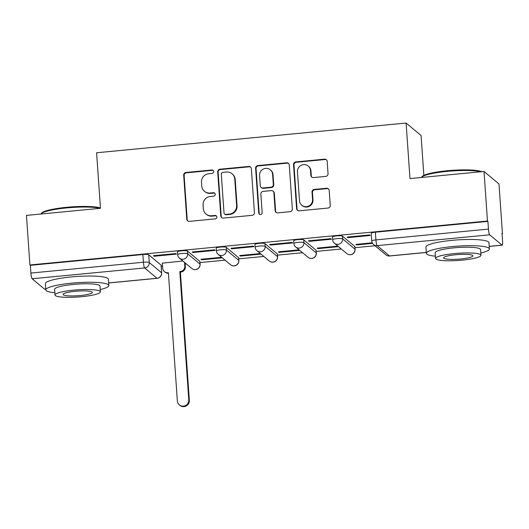<?xml version="1.0" encoding="UTF-8"?>
<svg xmlns="http://www.w3.org/2000/svg" width="529" height="529" viewBox="0 0 529 529"><rect width="100%" height="100%" fill="white"/><g stroke="black" fill="none" stroke-linecap="round" stroke-linejoin="round"><path stroke-width="0.79" d="M213.69 171.535A1.739 1.693 -50.1 0 0 211.858 169.988L185.957 172.474A2.48 2.42 -50.1 0 0 183.689 175.152L186.763 219.151A2.48 2.42 -50.1 0 0 189.375 221.36L215.277 218.874A1.739 1.693 -50.1 0 0 216.275 215.832A1.739 1.693 -50.1 0 0 215.038 215.448L211.686 215.772A7.942 7.737 -50.1 0 1 203.341 208.704L203.083 205.034A7.942 7.737 -50.1 0 1 210.337 196.464L213.69 196.14A1.739 1.693 -50.1 0 0 214.681 193.098A1.739 1.693 -50.1 0 0 213.452 192.721L210.099 193.039A7.942 7.737 -50.1 0 1 201.747 185.97L201.489 182.3A7.942 7.737 -50.1 0 1 208.75 173.73L212.103 173.406A1.739 1.693 -50.1 0 0 213.69 171.535M213.293 170.563A1.739 1.693 -50.1 0 0 212.294 170.351L186.393 172.838A2.48 2.42 -50.1 0 0 184.125 175.516L187.2 219.515A2.48 2.42 -50.1 0 0 187.841 220.99M216.473 216.03A1.739 1.693 -50.1 0 0 215.475 215.819L212.122 216.136L211.686 215.772M214.886 193.297A1.739 1.693 -50.1 0 0 213.888 193.085L210.535 193.402L210.099 193.039M325.771 176.395A2.48 2.42 -50.1 0 0 328.04 173.71L327.18 161.371A2.48 2.42 -50.1 0 0 324.568 159.156L295.797 161.92A2.48 2.42 -50.1 0 0 293.529 164.598L296.604 208.598A2.48 2.42 -50.1 0 0 299.216 210.813L327.987 208.049A2.48 2.42 -50.1 0 0 330.255 205.371L329.21 190.46A2.48 2.42 -50.1 0 0 326.605 188.245L314.286 189.428A2.48 2.42 -50.1 0 0 312.024 192.106L312.54 199.506A6.639 6.467 -50.1 0 1 301.761 205.226A6.639 6.467 -50.1 0 1 299.493 200.756L297.47 171.793A6.639 6.467 -50.1 0 1 308.242 166.066A6.639 6.467 -50.1 0 1 310.51 170.536L310.854 175.363A2.48 2.42 -50.1 0 0 313.459 177.572L325.771 176.395M29.915 264.969L26.45 215.415L100.477 208.3L96.589 152.769L406.1 123.039L409.982 178.571L484.009 171.456L487.474 221.016L29.915 264.969L30.351 265.333L30.894 273.057L143.419 262.245A5.059 0.8 -4 0 1 149.257 262.496L161.616 272.812A5.059 0.8 -4 0 1 161.689 272.938L161.153 265.214A5.059 0.8 176 0 0 161.074 265.089L161.616 272.812A5.059 4.926 -50.1 0 1 156.994 278.267L144.642 267.952L32.11 278.763A5.059 0.807 -95.5 0 1 30.894 273.057M251.348 168.652A2.48 2.42 -50.1 0 0 248.736 166.443L219.965 169.207A2.48 2.42 -50.1 0 0 217.703 171.885L220.778 215.885A2.48 2.42 -50.1 0 0 223.383 218.093L252.154 215.329A2.48 2.42 -50.1 0 0 254.423 212.651L251.348 168.652M257.881 165.564L286.652 162.8A2.48 2.42 -50.1 0 1 289.264 165.008L292.339 209.008A2.48 2.42 -50.1 0 1 290.071 211.686L277.758 212.87A2.48 2.42 -50.1 0 1 275.153 210.661L273.903 192.821A2.48 2.42 -50.1 0 0 271.291 190.605L263.125 191.392A2.48 2.42 -50.1 0 0 260.857 194.07L262.159 212.645A1.739 1.693 -50.1 0 1 259.336 214.146A1.739 1.693 -50.1 0 1 258.741 212.975L255.613 168.242A2.48 2.42 -50.1 0 1 257.881 165.564L258.317 165.927L287.088 163.163L286.652 162.8M484.009 171.456L498.979 183.96L502.444 233.514L502.041 233.553M161.226 266.299L162.555 266.166M185.19 263.991L186.32 263.885M199.975 262.576L225.07 260.162M238.724 258.853L263.819 256.439M277.48 255.13L302.575 252.717M316.23 251.407L341.324 248.994M354.979 247.684L375.035 245.754M423.861 175.377L421.077 135.536L406.1 123.039M487.474 221.016L487.91 221.38L488.452 229.097A5.059 0.807 84.5 0 0 489.669 234.81L502.028 245.125A5.059 0.807 84.5 0 0 502.16 245.178A5.059 0.807 84.5 0 0 502.55 240.874L502.008 233.15L502.444 233.514M30.351 265.333L142.876 254.528A5.059 0.8 -4 0 1 148.722 254.78L161.074 265.089M45.732 289.026L44.601 289.132A5.059 0.807 -95.5 0 1 44.469 289.079L32.11 278.763M154.084 256.254L176.441 254.105L175.787 253.556L153.43 255.705L154.084 256.254L154.045 255.646M192.84 252.531L215.197 250.382L214.543 249.833L192.186 251.983L192.84 252.531L192.794 251.923M221.625 257.286L200.914 259.27L201.569 259.818L201.529 259.217M231.59 248.809L253.946 246.659L253.292 246.111L230.935 248.26L231.59 248.809L231.55 248.2M260.374 253.563L239.663 255.547L240.318 256.096L240.278 255.494M270.339 245.086L292.696 242.937L292.041 242.388L269.684 244.537L270.339 245.086L270.299 244.477M299.123 249.84L278.419 251.83L279.074 252.373L279.028 251.771M309.088 241.363L331.445 239.214L330.79 238.665L308.433 240.814L309.088 241.363L309.048 240.755M337.872 246.117L317.169 248.108L317.823 248.65L317.777 248.048M347.844 237.64L370.201 235.491L369.546 234.942L347.189 237.091L347.844 237.64L347.798 237.032M372.231 242.818L355.918 244.385L356.572 244.927L356.533 244.325M342.475 236.165L342.666 238.903A5.059 0.8 -4 0 0 337.231 238.612A5.059 0.8 -4 0 0 332.655 239.736L332.463 236.992A5.059 0.8 176 0 1 337.039 235.874A5.059 0.8 176 0 1 342.475 236.165L354.827 246.481L355.019 249.219A5.059 0.8 -4 0 1 355.098 249.344L354.906 246.6A5.059 0.8 176 0 0 354.827 246.481M303.725 239.888L303.917 242.626A5.059 0.8 -4 0 0 298.482 242.335A5.059 0.8 -4 0 0 293.899 243.459L293.707 240.715A5.059 0.8 176 0 1 298.29 239.597A5.059 0.8 176 0 1 303.725 239.888L316.077 250.204L316.269 252.941A5.059 0.8 -4 0 1 316.342 253.067L316.15 250.323A5.059 0.8 176 0 0 316.077 250.204M264.969 243.611L265.161 246.349A5.059 0.8 -4 0 0 259.732 246.058A5.059 0.8 -4 0 0 255.15 247.175L254.958 244.438A5.059 0.8 176 0 1 259.541 243.32A5.059 0.8 176 0 1 264.969 243.611L277.328 253.927L277.52 256.664A5.059 0.8 -4 0 1 277.593 256.79L277.401 254.046A5.059 0.8 176 0 0 277.328 253.927M226.22 247.334L226.412 250.072A5.059 0.8 -4 0 0 220.977 249.781A5.059 0.8 -4 0 0 216.401 250.898L216.209 248.161A5.059 0.8 176 0 1 220.785 247.043A5.059 0.8 176 0 1 226.22 247.334L238.572 257.643L238.764 260.387A5.059 0.8 -4 0 1 238.844 260.513L238.652 257.768A5.059 0.8 176 0 0 238.572 257.643M187.471 251.057L187.663 253.794A5.059 0.8 -4 0 0 182.227 253.503A5.059 0.8 -4 0 0 177.651 254.621L177.46 251.883A5.059 0.8 176 0 1 182.036 250.766A5.059 0.8 176 0 1 187.471 251.057L199.823 261.366L200.015 264.11A5.059 0.8 -4 0 1 200.094 264.236L199.902 261.491A5.059 0.8 176 0 0 199.823 261.366M182.869 261.009L162.343 263.144M356.572 244.927L372.555 243.393M201.569 259.818L222.279 257.828M240.318 256.096L261.028 254.105M279.074 252.373L299.778 250.382M317.823 248.65L338.527 246.659M487.91 221.38L375.385 232.191A5.059 0.8 176 0 0 371.213 233.269L371.755 240.993A5.059 0.8 -4 0 1 375.921 239.908L488.452 229.097M204.458 191.313L204.895 191.677A7.942 7.737 -50.1 0 0 210.535 193.402M206.052 214.047L206.489 214.41A7.942 7.737 -50.1 0 0 212.122 216.136M250.706 167.177A2.48 2.42 -50.1 0 0 249.172 166.807L220.401 169.571A2.48 2.42 -50.1 0 0 218.14 172.249L221.215 216.249A2.48 2.42 -50.1 0 0 221.856 217.723M222.888 172.375A1.739 1.693 -50.1 0 0 221.301 174.246L224.005 212.87A1.739 1.693 -50.1 0 0 225.83 214.417L229.361 214.073A7.942 7.737 -50.1 0 0 236.622 205.503L234.777 179.106A7.942 7.737 -50.1 0 0 226.425 172.031L222.888 172.375M224.594 214.04L225.03 214.404A1.739 1.693 -50.1 0 0 226.267 214.781L225.83 214.417M232.059 173.757L232.496 174.12A7.942 7.737 -50.1 0 1 235.213 179.47L237.058 205.867A7.942 7.737 -50.1 0 1 229.798 214.437L226.267 214.781M288.622 163.534A2.48 2.42 -50.1 0 0 287.088 163.163M273.057 191.148L273.493 191.511A2.48 2.42 -50.1 0 1 274.339 193.184L275.589 211.025A2.48 2.42 -50.1 0 0 276.224 212.499M258.317 165.927A2.48 2.42 -50.1 0 0 256.049 168.606L259.177 213.339A1.739 1.693 -50.1 0 0 259.574 214.311M272.607 174.299A6.639 6.467 -50.1 0 0 263.144 169.135A6.639 6.467 -50.1 0 0 259.56 175.555L260.275 185.758A2.48 2.42 -50.1 0 0 262.887 187.967L271.053 187.187A2.48 2.42 -50.1 0 0 273.321 184.509L272.607 174.299L273.043 174.663A6.639 6.467 -50.1 0 0 270.775 170.199L270.339 169.835M261.121 187.431L261.557 187.795A2.48 2.42 -50.1 0 0 263.323 188.337L262.887 187.967M273.043 174.663L273.757 184.872A2.48 2.42 -50.1 0 1 271.489 187.55L263.323 188.337M308.242 166.066L308.685 166.43A6.639 6.467 -50.1 0 1 310.953 170.9L311.29 175.727A2.48 2.42 -50.1 0 0 311.925 177.202M301.761 205.226L302.198 205.589A6.639 6.467 -50.1 0 0 312.976 199.869L312.54 199.506M328.569 188.979A2.48 2.42 -50.1 0 0 327.041 188.608L314.729 189.792A2.48 2.42 -50.1 0 0 312.46 192.47L312.976 199.869M326.538 159.897A2.48 2.42 -50.1 0 0 325.004 159.527L296.233 162.284A2.48 2.42 -50.1 0 0 293.965 164.969L297.04 208.962A2.48 2.42 -50.1 0 0 297.682 210.443M185.11 262.88L185.375 266.596A5.059 4.926 129.9 0 1 180.753 272.058L180.184 271.582A5.059 4.926 -50.1 0 0 184.806 266.127L184.548 262.404M162.33 262.979L162.701 268.249A5.059 4.926 -50.1 0 0 168.017 272.752L168.387 272.719L177.354 400.969A5.812 5.667 -50.1 0 0 185.639 405.492A5.812 5.667 -50.1 0 0 188.78 399.871L179.814 271.622M180.382 272.091L189.349 400.341A5.812 5.667 129.9 0 1 179.906 405.353L179.344 404.883M168.42 273.242A5.059 4.926 129.9 0 1 164.995 272.124L164.426 271.655M100.245 208.327A31.601 4.992 176 0 0 66.601 207.93A31.601 4.992 176 0 0 40.885 213.868L41.579 213.088A30.841 4.873 -4 0 1 66.68 207.295A30.841 4.873 -4 0 1 100.45 207.937M100.252 289.561A31.601 4.992 176 0 0 108.842 285.488A31.601 4.992 176 0 0 71.858 283.141A31.601 4.992 176 0 0 45.792 289.899A31.601 4.992 176 0 0 54.857 292.735M108.842 285.488L108.405 279.266A31.601 4.992 176 0 0 71.422 276.912A31.601 4.992 176 0 0 45.355 283.67L45.792 289.899M55.016 295.01L54.619 289.284A22.754 3.591 -4 0 1 73.386 284.417A22.754 3.591 -4 0 1 100.014 286.11L100.411 291.836A22.754 3.591 176 0 0 73.789 290.143A22.754 3.591 176 0 0 55.016 295.01A22.754 3.591 176 0 0 81.645 296.703A22.754 3.591 176 0 0 100.411 291.836M75.184 291.307A14.66 2.314 176 0 0 63.09 294.441A14.66 2.314 176 0 0 80.249 295.532A14.66 2.314 176 0 0 92.344 292.398A14.66 2.314 176 0 0 75.184 291.307M480.795 171.766A31.601 4.992 176 0 0 447.15 171.376A31.601 4.992 176 0 0 421.434 177.308L422.129 176.527A30.841 4.873 -4 0 1 447.23 170.735A30.841 4.873 -4 0 1 481.8 171.674M480.808 253.001A31.601 4.992 176 0 0 489.391 248.934A31.601 4.992 176 0 0 452.414 246.58A31.601 4.992 176 0 0 426.341 253.338A31.601 4.992 176 0 0 435.413 256.181M489.391 248.934L488.955 242.705A31.601 4.992 176 0 0 451.978 240.351A31.601 4.992 176 0 0 425.911 247.116L426.341 253.338M435.572 258.45L435.169 252.723A22.754 3.591 -4 0 1 453.942 247.856A22.754 3.591 -4 0 1 480.563 249.549L480.967 255.276A22.754 3.591 176 0 0 454.338 253.583A22.754 3.591 176 0 0 435.572 258.45A22.754 3.591 176 0 0 462.201 260.142A22.754 3.591 176 0 0 480.967 255.276M455.734 254.747A14.66 2.314 176 0 0 443.639 257.887A14.66 2.314 176 0 0 460.799 258.979A14.66 2.314 176 0 0 472.893 255.838A14.66 2.314 176 0 0 455.734 254.747M212.294 170.351L211.858 169.988M215.475 215.819L215.038 215.448M213.888 193.085L213.452 192.721M489.669 234.81L377.144 245.621L389.496 255.93L426.275 252.399M489.213 246.355L502.028 245.125M148.722 254.78L149.257 262.496A5.059 4.926 -50.1 0 1 144.642 267.952A5.059 0.807 -95.5 0 1 143.419 262.245L142.876 254.528M44.469 289.079L45.725 288.96M108.657 282.909L156.994 278.267A5.059 0.807 84.5 0 0 157.126 278.32A5.059 5.059 0 0 0 161.689 272.938M332.655 239.736A5.059 5.059 0 0 0 334.454 243.261A5.059 4.926 129.9 0 0 342.666 238.903L355.019 249.219A5.059 4.926 129.9 0 1 350.403 254.674A5.059 4.926 -50.1 0 1 346.812 253.576A5.059 5.059 0 0 0 355.098 249.344M293.899 243.459A5.059 5.059 0 0 0 295.704 246.983A5.059 4.926 129.9 0 0 303.917 242.626L316.269 252.941A5.059 4.926 129.9 0 1 311.647 258.397A5.059 4.926 -50.1 0 1 308.063 257.299A5.059 5.059 0 0 0 316.342 253.067M255.15 247.175A5.059 5.059 0 0 0 256.955 250.706A5.059 4.926 129.9 0 0 265.161 246.349L277.52 256.664A5.059 4.926 129.9 0 1 272.898 262.119A5.059 4.926 -50.1 0 1 269.307 261.022A5.059 5.059 0 0 0 277.593 256.79M216.401 250.898A5.059 5.059 0 0 0 218.206 254.429A5.059 4.926 129.9 0 0 226.412 250.072L238.764 260.387A5.059 4.926 129.9 0 1 234.149 265.842A5.059 4.926 -50.1 0 1 230.558 264.745A5.059 5.059 0 0 0 238.844 260.513M177.651 254.621A5.059 5.059 0 0 0 179.45 258.152A5.059 4.926 129.9 0 0 187.663 253.794L200.015 264.11A5.059 4.926 129.9 0 1 195.399 269.565A5.059 4.926 -50.1 0 1 191.809 268.468A5.059 5.059 0 0 0 200.094 264.236M375.385 232.191L375.921 239.908A5.059 0.807 -95.5 0 0 377.144 245.621A5.059 4.926 129.9 0 1 373.553 244.517L385.912 254.833A5.059 5.059 0 0 0 389.635 255.983L426.281 252.465M389.635 255.983A5.059 0.807 84.5 0 1 389.496 255.93A5.059 4.926 129.9 0 1 385.912 254.833M187.2 219.515L186.763 219.151M184.125 175.516L183.689 175.152M186.393 172.838L185.957 172.474M221.215 216.249L220.778 215.885M218.14 172.249L217.703 171.885M220.401 169.571L219.965 169.207M249.172 166.807L248.736 166.443M229.798 214.437L229.361 214.073M237.058 205.867L236.622 205.503M235.213 179.47L234.777 179.106M275.589 211.025L275.153 210.661M274.339 193.184L273.903 192.821M259.177 213.339L258.741 212.975M256.049 168.606L255.613 168.242M271.489 187.55L271.053 187.187M273.757 184.872L273.321 184.509M311.29 175.727L310.854 175.363M310.953 170.9L310.51 170.536M312.46 192.47L312.024 192.106M314.729 189.792L314.286 189.428M327.041 188.608L326.605 188.245M297.04 208.962L296.604 208.598M293.965 164.969L293.529 164.598M296.233 162.284L295.797 161.92M325.004 159.527L324.568 159.156M180.753 272.058L180.184 271.582M185.375 266.596L184.806 266.127M168.414 273.083L168.017 272.752M189.349 400.341L188.78 399.871M191.809 268.468L179.45 258.152M230.558 264.745L218.206 254.429M269.307 261.022L256.955 250.706M308.063 257.299L295.704 246.983M346.812 253.576L334.454 243.261M371.755 240.993A5.059 5.059 0 0 0 373.553 244.517M489.219 246.421L502.16 245.178M108.663 282.975L157.126 278.32"/></g></svg>
